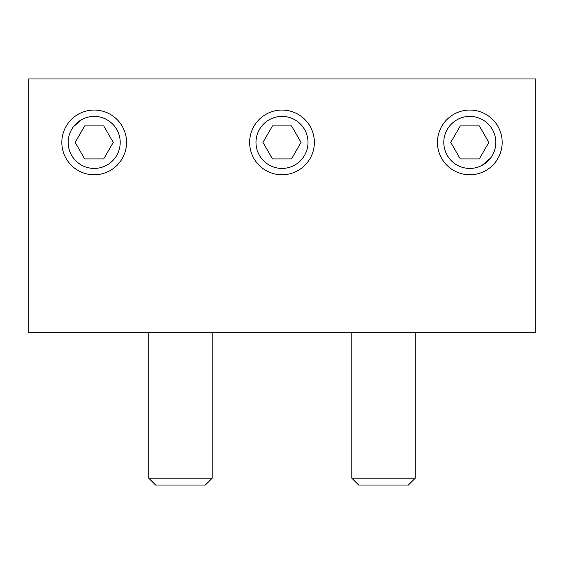 <?xml version="1.0" encoding="UTF-8"?>
<svg xmlns="http://www.w3.org/2000/svg" width="564" height="564" viewBox="0 0 564 564"><rect width="100%" height="100%" fill="white"/><g stroke="black" fill="none" stroke-linecap="round" stroke-linejoin="round"><path stroke-width="0.85" d="M415.245 478.187L408.392 485.04L358.648 485.04L351.795 478.187L415.245 478.187L415.245 332.76M61.828 142.41A32.359 32.359 0 0 0 94.188 174.769A32.359 32.359 0 0 0 126.547 142.41A32.359 32.359 0 0 0 94.188 110.05A32.359 32.359 0 0 0 61.828 142.41M68.174 142.41A26.014 26.014 0 0 0 94.188 168.424A26.014 26.014 0 0 0 120.202 142.41A26.014 26.014 0 0 0 94.188 116.395A26.014 26.014 0 0 0 68.174 142.41M490.645 157.99L482.241 165.266M437.452 142.41A32.359 32.359 0 0 0 469.812 174.769A32.359 32.359 0 0 0 502.171 142.41A32.359 32.359 0 0 0 469.812 110.05A32.359 32.359 0 0 0 437.452 142.41M443.797 142.41A26.014 26.014 0 0 0 469.812 168.424A26.014 26.014 0 0 0 495.826 142.41A26.014 26.014 0 0 0 469.812 116.395A26.014 26.014 0 0 0 443.797 142.41M249.641 142.41A32.359 32.359 0 0 0 282 174.769A32.359 32.359 0 0 0 314.359 142.41A32.359 32.359 0 0 0 282 110.05A32.359 32.359 0 0 0 249.641 142.41M255.986 142.41A26.014 26.014 0 0 0 282 168.424A26.014 26.014 0 0 0 308.014 142.41A26.014 26.014 0 0 0 282 116.395A26.014 26.014 0 0 0 255.986 142.41M212.205 478.187L205.352 485.04L155.608 485.04L148.755 478.187L212.205 478.187L212.205 332.76M28.2 78.96L535.8 78.96L535.8 332.76L28.2 332.76L28.2 78.96M73.355 126.829L81.759 119.554M450.763 142.41L460.287 158.907L479.337 158.907L488.861 142.41L479.337 125.913L460.287 125.913L450.763 142.41M75.139 142.41L84.663 158.907L103.713 158.907L113.237 142.41L103.713 125.913L84.663 125.913L75.139 142.41M262.951 142.41L272.475 158.907L291.525 158.907L301.049 142.41L291.525 125.913L272.475 125.913L262.951 142.41M148.755 478.187L148.755 332.76M351.795 478.187L351.795 332.76"/></g></svg>
